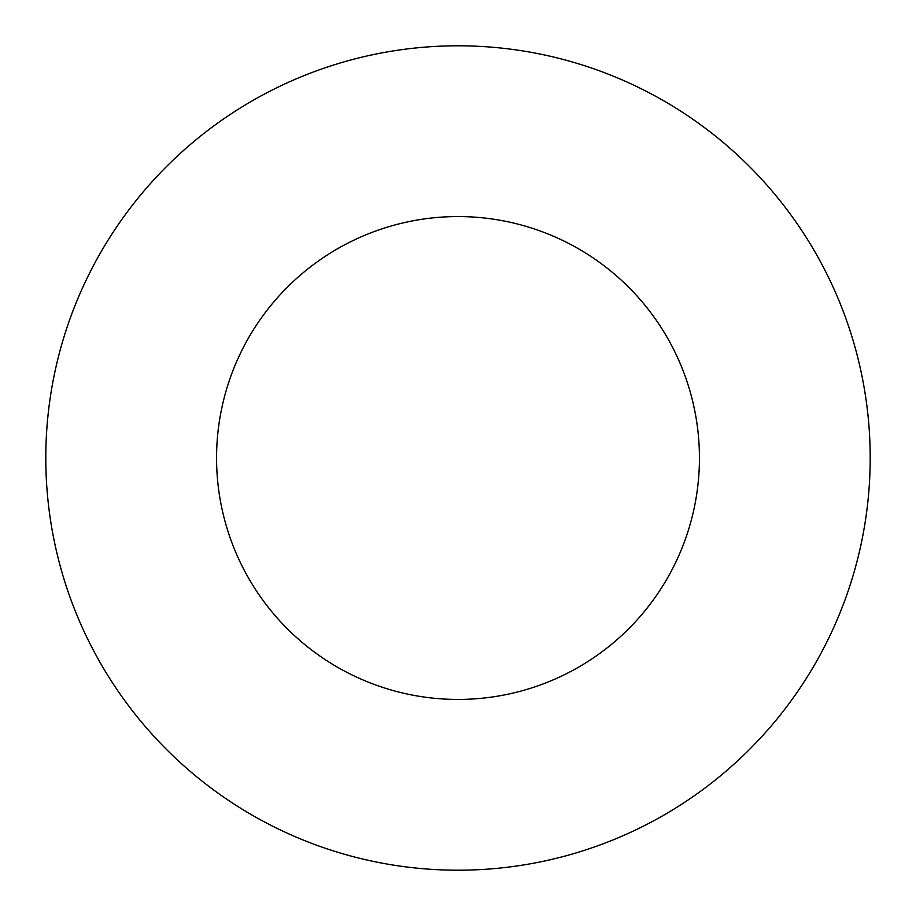 <?xml version="1.0" encoding="UTF-8"?>
<svg xmlns="http://www.w3.org/2000/svg" width="916" height="916" viewBox="0 0 916 916"><rect width="100%" height="100%" fill="white"/><g stroke="black" fill="none" stroke-linecap="round" stroke-linejoin="round"><path stroke-width="1.37" d="M699.435 458A241.435 241.435 0 0 0 458 216.565A241.435 241.435 0 0 0 216.565 458A241.435 241.435 0 0 0 458 699.435A241.435 241.435 0 0 0 699.435 458M870.2 458A412.2 412.2 0 0 0 458 45.8A412.2 412.2 0 0 0 45.8 458A412.2 412.2 0 0 0 458 870.2A412.2 412.2 0 0 0 870.2 458"/></g></svg>

